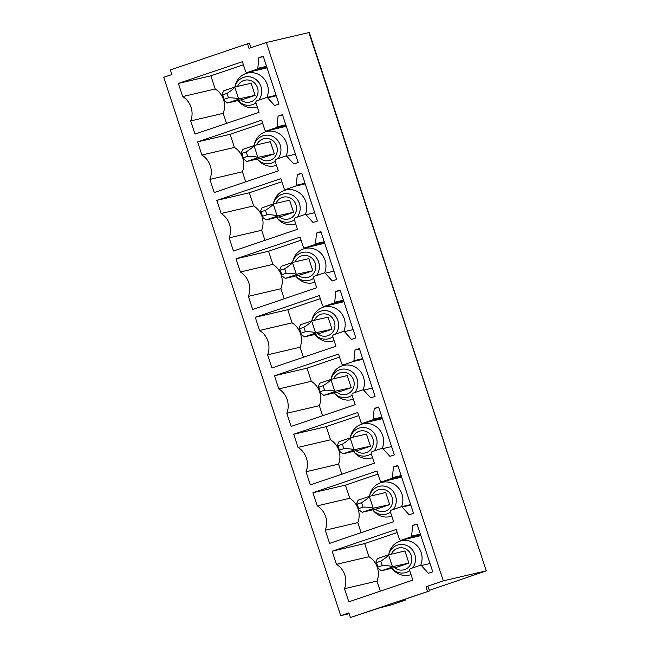 <?xml version="1.0" encoding="UTF-8"?>
<svg xmlns="http://www.w3.org/2000/svg" width="650" height="650" viewBox="0 0 650 650"><rect width="100%" height="100%" fill="white"/><g stroke="black" fill="none" stroke-linecap="round" stroke-linejoin="round"><path stroke-width="0.97" d="M412.539 567.938A14.349 13.642 76.8 0 0 404.113 544.7A14.349 13.642 76.8 0 0 388.635 554.775L388.619 554.832A14.349 13.642 76.8 0 1 388.635 554.775L389.074 553.061A17.615 16.746 76.8 0 1 408.078 540.694A17.615 16.746 76.8 0 1 420.753 565.183M411.027 574.6A17.615 16.746 76.8 0 1 402.521 575.209A17.615 16.746 76.8 0 1 392.925 569.53L391.877 568.311A14.349 13.642 76.8 0 0 399.588 572.812A14.349 13.642 76.8 0 0 409.727 570.643M380.299 591.151L376.992 581.092A19.394 18.436 -103.2 0 0 368.989 556.733L364.666 543.587L397.207 532.553M308.872 32.557L486.273 570.854L309.27 32.5L266.338 42.502L249.015 48.376L247.504 43.769L170.365 69.932L171.876 74.539L163.727 77.301L340.73 615.664L349.139 613.689M429.463 590.306L486.273 570.854M399.368 539.142A1.617 1.536 -103.2 0 0 401.326 540.183L410.987 536.908A0.967 0.918 -103.2 0 0 411.604 536.104L412.652 525.419L417.024 523.941L432.762 571.821L428.399 573.3L421.354 565.541A0.967 0.918 -103.2 0 0 420.387 565.273L410.662 568.571A1.617 1.536 -103.2 0 0 409.711 570.602L412.839 580.117L348.806 601.835L344.484 588.697A19.394 18.436 -103.2 0 0 336.473 564.33L332.15 551.192L396.191 529.474L399.368 539.142M417.162 524.371L412.652 525.419M376.992 581.092L344.484 588.697M368.989 556.733L336.473 564.33M364.666 543.587L332.15 551.192M350.391 617.5L379.527 607.929L391.723 604.768L405.462 600.039L396.988 602.006L429.65 590.858L350.391 617.5L348.879 612.893L340.73 615.664M427.529 591.337L426.018 586.731L443.341 580.856L266.338 42.502M380.144 480.667A1.617 1.536 -103.2 0 0 382.102 481.707L391.763 478.433A0.967 0.918 -103.2 0 0 392.381 477.636L393.429 466.952L397.8 465.473L413.538 513.354L409.175 514.832L402.131 507.065A0.967 0.918 -103.2 0 0 401.164 506.805L391.438 510.104A1.617 1.536 -103.2 0 0 390.488 512.127L393.616 521.641L329.582 543.367L325.26 530.221A19.394 18.436 -103.2 0 0 317.249 505.863L312.926 492.724L376.967 470.998L380.144 480.667M360.921 422.199A1.617 1.536 -103.2 0 0 362.879 423.239L372.539 419.965A0.967 0.918 -103.2 0 0 373.157 419.169L374.205 408.484L378.576 406.998L394.314 454.878L389.951 456.365L382.907 448.598A0.967 0.918 -103.2 0 0 381.94 448.337L372.214 451.628A1.617 1.536 -103.2 0 0 371.264 453.659L374.392 463.174L310.359 484.892L306.036 471.754A19.394 18.436 -103.2 0 0 298.025 447.395L293.702 434.249L357.744 412.531L360.921 422.199M341.697 363.724A1.617 1.536 -103.2 0 0 343.655 364.772L353.316 361.498A0.967 0.918 -103.2 0 0 353.925 360.693L354.981 350.009L359.352 348.53L375.091 396.411L370.727 397.889L363.683 390.13A0.967 0.918 -103.2 0 0 362.716 389.862L352.991 393.161A1.617 1.536 -103.2 0 0 352.04 395.192L355.168 404.706L291.127 426.424L286.812 413.286A19.394 18.436 -103.2 0 0 278.801 388.919L274.479 375.781L338.52 354.063L341.697 363.724M322.473 305.256A1.617 1.536 -103.2 0 0 324.431 306.296L334.092 303.022A0.967 0.918 -103.2 0 0 334.701 302.226L335.757 291.541L340.129 290.062L355.867 337.943L351.504 339.422L344.459 331.654A0.967 0.918 -103.2 0 0 343.493 331.394L333.767 334.693A1.617 1.536 -103.2 0 0 332.816 336.716L335.944 346.231L271.903 367.957L267.589 354.811A19.394 18.436 -103.2 0 0 259.577 330.452L255.255 317.306L319.296 295.588L322.473 305.256M303.249 246.789A1.617 1.536 -103.2 0 0 305.207 247.829L314.86 244.554A0.967 0.918 -103.2 0 0 315.477 243.75L316.534 233.074L320.905 231.587L336.643 279.467L332.28 280.954L325.236 273.187A0.967 0.918 -103.2 0 0 324.269 272.919L314.543 276.217A1.617 1.536 -103.2 0 0 313.592 278.249L316.721 287.763L252.679 309.481L248.365 296.343A19.394 18.436 -103.2 0 0 240.354 271.976L236.031 258.838L300.072 237.12L303.249 246.789M284.026 188.313A1.617 1.536 -103.2 0 0 285.984 189.361L295.636 186.087A0.967 0.918 -103.2 0 0 296.254 185.282L297.31 174.598L301.673 173.119L317.419 221L313.056 222.479L306.012 214.711A0.967 0.918 -103.2 0 0 305.045 214.451L295.319 217.75A1.617 1.536 -103.2 0 0 294.369 219.781L297.497 229.296L233.456 251.014L229.141 237.868A19.394 18.436 -103.2 0 0 221.13 213.509L216.807 200.371L280.849 178.653L284.026 188.313M264.802 129.846A1.617 1.536 -103.2 0 0 266.76 130.886L276.412 127.611A0.967 0.918 -103.2 0 0 277.03 126.815L278.086 116.131L282.449 114.652L298.196 162.532L293.832 164.011L286.788 156.244A0.967 0.918 -103.2 0 0 285.821 155.984L276.096 159.282A1.617 1.536 -103.2 0 0 275.145 161.306L278.273 170.82L214.232 192.538L209.918 179.4A19.394 18.436 -103.2 0 0 201.906 155.041L197.584 141.895L261.625 120.177L264.802 129.846M178.36 83.428L242.401 61.709L245.578 71.378A1.617 1.536 -103.2 0 0 247.536 72.418L257.189 69.144A0.967 0.918 -103.2 0 0 257.806 68.339L258.863 57.655L263.226 56.176L278.972 104.057L274.609 105.544L267.564 97.776A0.967 0.918 -103.2 0 0 266.598 97.508L256.872 100.807A1.617 1.536 -103.2 0 0 255.921 102.838L259.049 112.353L195.008 134.071L190.686 120.933A19.394 18.436 -103.2 0 0 182.683 96.566L178.36 83.428L210.868 75.822L243.409 64.789M361.571 502.677L363.033 507.13C367.518 507.049 370.914 507.414 373.23 508.227L389.691 504.644L385.702 492.521L369.696 496.259L358.199 500.159L356.72 503.344L357.346 504.108L361.571 502.677C365.308 500.321 367.924 498.298 369.403 496.6L369.696 496.259M389.691 504.644L378.186 508.544L362.18 512.281L358.857 509.836L357.346 504.108M374.091 450.994A14.349 13.642 76.8 0 0 365.666 427.757A14.349 13.642 76.8 0 0 350.188 437.84L350.171 437.889A14.349 13.642 76.8 0 1 350.188 437.84L350.626 436.126A17.615 16.746 76.8 0 1 369.631 423.751A17.615 16.746 76.8 0 1 382.306 448.24M372.58 457.657A17.615 16.746 76.8 0 1 364.073 458.274A17.615 16.746 76.8 0 1 354.477 452.587L353.429 451.368A14.349 13.642 76.8 0 0 361.14 455.878A14.349 13.642 76.8 0 0 371.28 453.7M341.851 474.207L338.544 464.149A19.394 18.436 -103.2 0 0 330.533 439.79L326.219 426.652L358.759 415.61M378.714 407.428L374.205 408.484M338.544 464.149L306.036 471.754M330.533 439.79L298.025 447.395M326.219 426.652L293.702 434.249M323.123 385.734L324.586 390.187C329.071 390.106 332.467 390.471 334.783 391.284L351.244 387.701L347.254 375.578L331.248 379.324L319.751 383.224L318.273 386.409L318.898 387.164L323.123 385.734C326.861 383.378 329.477 381.355 330.956 379.657L331.248 379.324M351.244 387.701L339.739 391.601L323.733 395.346L320.409 392.901L318.898 387.164M335.644 334.051A14.349 13.642 76.8 0 0 327.218 310.822A14.349 13.642 76.8 0 0 311.74 320.897L311.724 320.954A14.349 13.642 76.8 0 1 311.74 320.897L312.179 319.183A17.615 16.746 76.8 0 1 331.183 306.808A17.615 16.746 76.8 0 1 343.858 331.305M334.132 340.722A17.615 16.746 76.8 0 1 325.626 341.331A17.615 16.746 76.8 0 1 316.022 335.644L314.974 334.425A14.349 13.642 76.8 0 0 322.692 338.934A14.349 13.642 76.8 0 0 332.832 336.757M303.404 357.273L300.097 347.214A19.394 18.436 -103.2 0 0 292.086 322.847L287.771 309.709L320.312 298.667M340.267 290.485L335.757 291.541M300.097 347.214L267.589 354.811M292.086 322.847L259.577 330.452M287.771 309.709L255.255 317.306M284.676 268.791L286.138 273.244C290.623 273.171 294.019 273.536 296.335 274.341L312.788 270.757L308.807 258.635L292.801 262.381L281.304 266.281L279.825 269.466L280.451 270.229L284.676 268.791C288.413 266.443 291.029 264.412 292.508 262.714L292.801 262.381M312.788 270.757L301.291 274.658L285.285 278.403L281.962 275.957L280.451 270.229M297.196 217.116A14.349 13.642 76.8 0 0 288.771 193.879A14.349 13.642 76.8 0 0 273.293 203.954L273.276 204.011A14.349 13.642 76.8 0 1 273.293 203.954L273.723 202.239A17.615 16.746 76.8 0 1 292.736 189.873A17.615 16.746 76.8 0 1 305.411 214.362M295.685 223.779A17.615 16.746 76.8 0 1 287.178 224.388A17.615 16.746 76.8 0 1 277.574 218.709L276.526 217.482A14.349 13.642 76.8 0 0 284.245 221.991A14.349 13.642 76.8 0 0 294.385 219.822M264.956 240.329L261.649 230.271A19.394 18.436 -103.2 0 0 253.638 205.904L249.324 192.766L281.856 181.732M301.819 173.55L297.31 174.598M261.649 230.271L229.141 237.868M253.638 205.904L221.13 213.509M249.324 192.766L216.807 200.371M246.22 151.856L247.691 156.301C252.176 156.227 255.572 156.593 257.879 157.398L274.341 153.822L270.359 141.692L254.353 145.438L242.856 149.338L241.377 152.523L242.003 153.286L246.22 151.856C249.966 149.5 252.582 147.469 254.061 145.771L254.353 145.438M274.341 153.822L262.844 157.722L246.838 161.46L243.514 159.014L242.003 153.286M250.908 47.734L249.454 43.314L251.062 47.686M249.454 43.314L247.504 43.769M258.749 100.173A14.349 13.642 76.8 0 0 250.323 76.936A14.349 13.642 76.8 0 0 234.845 87.011L234.829 87.067A14.349 13.642 76.8 0 1 234.845 87.011L235.276 85.304A17.615 16.746 76.8 0 1 254.288 72.93A17.615 16.746 76.8 0 1 266.963 97.419M257.238 106.836A17.615 16.746 76.8 0 1 248.731 107.445A17.615 16.746 76.8 0 1 239.127 101.766L238.079 100.547A14.349 13.642 76.8 0 0 245.797 105.056A14.349 13.642 76.8 0 0 255.938 102.879M226.509 123.386L223.202 113.327A19.394 18.436 -103.2 0 0 215.191 88.969L210.868 75.822M226.996 93.381L228.467 97.833C232.952 97.752 236.348 98.118 238.656 98.93L255.117 95.347L251.136 83.224L235.129 86.97L223.632 90.87L222.154 94.055L222.779 94.819L226.996 93.381C230.742 91.032 233.358 89.001 234.837 87.303L235.129 86.97M255.117 95.347L243.62 99.247L227.614 102.993L224.291 100.547L222.779 94.819M215.191 88.969L182.683 96.566M223.202 113.327L190.686 120.933M263.372 56.607L258.863 57.655M429.488 590.883L427.976 586.276L426.018 586.731M427.976 586.276L429.65 590.858M485.875 570.911L443.341 580.856M245.732 181.862L242.426 171.795A19.394 18.436 -103.2 0 0 234.414 147.436L230.092 134.298L197.584 141.895M230.092 134.298L262.632 123.256M234.414 147.436L201.906 155.041M242.426 171.795L209.918 179.4M282.596 115.074L278.086 116.131M286.187 155.894A17.615 16.746 -103.2 0 0 273.512 131.398A17.615 16.746 -103.2 0 0 254.499 143.772L254.069 145.486A14.349 13.642 76.8 0 1 269.547 135.403A14.349 13.642 76.8 0 1 277.973 158.641M275.161 161.346A14.349 13.642 76.8 0 1 265.021 163.524A14.349 13.642 76.8 0 1 257.303 159.014L258.351 160.233A17.615 16.746 -103.2 0 0 267.954 165.921A17.615 16.746 -103.2 0 0 276.461 165.311M265.452 210.324L266.914 214.776C271.399 214.695 274.796 215.061 277.111 215.873L293.564 212.29L289.583 200.168L273.577 203.905L262.08 207.805L260.601 210.998L261.227 211.754L265.452 210.324C269.189 207.968 271.806 205.944 273.284 204.246L273.577 203.905M293.564 212.29L282.067 216.19L266.061 219.936L262.738 217.49L261.227 211.754M284.18 298.797L280.873 288.738A19.394 18.436 -103.2 0 0 272.862 264.379L268.548 251.233L236.031 258.838M268.548 251.233L301.08 240.199M272.862 264.379L240.354 271.976M280.873 288.738L248.365 296.343M321.043 232.018L316.534 233.074M324.634 272.829A17.615 16.746 -103.2 0 0 311.959 248.341A17.615 16.746 -103.2 0 0 292.955 260.715L292.516 262.421A14.349 13.642 76.8 0 1 307.994 252.346A14.349 13.642 76.8 0 1 316.42 275.584M313.609 278.289A14.349 13.642 76.8 0 1 303.469 280.467A14.349 13.642 76.8 0 1 295.75 275.957L296.798 277.176A17.615 16.746 -103.2 0 0 306.402 282.856A17.615 16.746 -103.2 0 0 314.909 282.246M303.899 327.267L305.362 331.719C309.847 331.638 313.243 332.004 315.559 332.808L332.012 329.233L328.031 317.111L312.024 320.848L300.527 324.748L299.049 327.933L299.674 328.697L303.899 327.267C307.637 324.911 310.253 322.887 311.732 321.181L312.024 320.848M332.012 329.233L320.515 333.133L304.509 336.871L301.186 334.425L299.674 328.697M322.627 415.74L319.321 405.681A19.394 18.436 -103.2 0 0 311.309 381.314L306.995 368.176L274.479 375.781M306.995 368.176L339.536 357.142M311.309 381.314L278.801 388.919M319.321 405.681L286.812 413.286M359.491 348.961L354.981 350.009M363.082 389.773A17.615 16.746 -103.2 0 0 350.407 365.284A17.615 16.746 -103.2 0 0 331.402 377.65L330.964 379.364A14.349 13.642 76.8 0 1 346.442 369.289A14.349 13.642 76.8 0 1 354.868 392.527M334.197 392.892L335.246 394.119A17.615 16.746 -103.2 0 0 344.849 399.799A17.615 16.746 -103.2 0 0 353.356 399.189M342.347 444.202L343.809 448.654C348.294 448.581 351.691 448.947 354.006 449.751L370.467 446.168L366.478 434.046L350.472 437.791L338.975 441.691L337.496 444.876L338.122 445.64L342.347 444.202C346.084 441.854 348.701 439.823 350.179 438.124L350.472 437.791M370.467 446.168L358.963 450.068L342.956 453.814L339.633 451.368L338.122 445.64M361.075 532.683L357.768 522.624A19.394 18.436 -103.2 0 0 349.765 498.257L345.442 485.119L312.926 492.724M345.442 485.119L377.983 474.086M349.765 498.257L317.249 505.863M357.768 522.624L325.26 530.221M397.938 465.896L393.429 466.952M401.529 506.716A17.615 16.746 -103.2 0 0 388.854 482.219A17.615 16.746 -103.2 0 0 369.85 494.593L369.411 496.308A14.349 13.642 76.8 0 1 384.889 486.233A14.349 13.642 76.8 0 1 393.315 509.462M390.504 512.176A14.349 13.642 76.8 0 1 380.364 514.345A14.349 13.642 76.8 0 1 372.653 509.836L373.701 511.062A17.615 16.746 -103.2 0 0 383.297 516.742A17.615 16.746 -103.2 0 0 391.804 516.133M380.794 561.145L382.257 565.597C386.742 565.516 390.146 565.882 392.454 566.694L408.915 563.111L404.926 550.989L388.919 554.734L377.423 558.634L375.944 561.819L376.569 562.575L380.794 561.145C384.532 558.789 387.148 556.766 388.627 555.067L388.919 554.734M408.915 563.111L397.418 567.011L381.412 570.757L378.081 568.311L376.569 562.575M228.467 97.833L224.242 99.263M239.111 99.093L227.614 102.993M247.691 156.301L243.466 157.739M258.334 157.56L246.838 161.46M266.914 214.776L262.689 216.206M277.558 216.036L266.061 219.936M286.138 273.244L281.913 274.674M296.782 274.503L285.285 278.403M305.362 331.719L301.137 333.149M316.006 332.971L304.509 336.871M324.586 390.187L320.361 391.617M335.238 391.446L323.733 395.346M343.809 448.654L339.584 450.084M354.461 449.914L342.956 453.814M363.033 507.13L358.808 508.56M373.685 508.381L362.18 512.281M382.257 565.597L378.032 567.028M392.909 566.857L381.412 570.757M391.341 554.166A11.245 10.684 76.8 0 1 402.919 547.909A11.245 10.684 76.8 0 1 411.71 561.031A11.245 10.684 76.8 0 1 399.368 569.936A11.245 10.684 76.8 0 1 394.623 567.661M420.859 535.616L401.326 540.183M420.55 534.674L410.987 536.908M420.347 534.064L411.604 536.104M430.032 563.509L421.354 565.541M372.117 495.698A11.245 10.684 76.8 0 1 383.695 489.442A11.245 10.684 76.8 0 1 392.486 502.556A11.245 10.684 76.8 0 1 380.144 511.469A11.245 10.684 76.8 0 1 375.399 509.194M352.893 437.223A11.245 10.684 76.8 0 1 364.471 430.966A11.245 10.684 76.8 0 1 373.262 444.088A11.245 10.684 76.8 0 1 360.921 452.993A11.245 10.684 76.8 0 1 356.176 450.726M362.749 423.28L382.411 418.681L362.879 423.239M382.102 417.731L372.539 419.965M381.899 417.121L373.157 419.169M391.584 446.566L382.907 448.598M333.669 378.755A11.245 10.684 76.8 0 1 345.248 372.499A11.245 10.684 76.8 0 1 354.039 385.621A11.245 10.684 76.8 0 1 341.697 394.526A11.245 10.684 76.8 0 1 336.952 392.251M314.446 320.279A11.245 10.684 76.8 0 1 326.024 314.031A11.245 10.684 76.8 0 1 334.815 327.145A11.245 10.684 76.8 0 1 322.473 336.058A11.245 10.684 76.8 0 1 317.728 333.783M324.301 306.337L343.964 301.738L324.431 306.296M343.655 300.787L334.092 303.022M343.452 300.178L334.701 302.226M353.137 329.623L344.459 331.654M295.222 261.812A11.245 10.684 76.8 0 1 306.8 255.556A11.245 10.684 76.8 0 1 315.591 268.678A11.245 10.684 76.8 0 1 303.249 277.582A11.245 10.684 76.8 0 1 298.504 275.316M275.998 203.344A11.245 10.684 76.8 0 1 287.576 197.088A11.245 10.684 76.8 0 1 296.368 210.202A11.245 10.684 76.8 0 1 284.026 219.115A11.245 10.684 76.8 0 1 279.281 216.84M305.207 183.844L295.636 186.087M305.004 183.235L296.254 185.282M314.689 212.688L306.012 214.711M256.774 144.869A11.245 10.684 76.8 0 1 268.352 138.621A11.245 10.684 76.8 0 1 277.144 151.734A11.245 10.684 76.8 0 1 264.802 160.648A11.245 10.684 76.8 0 1 260.057 158.373M237.551 86.401A11.245 10.684 76.8 0 1 249.129 80.145A11.245 10.684 76.8 0 1 257.92 93.267A11.245 10.684 76.8 0 1 245.578 102.172A11.245 10.684 76.8 0 1 240.833 99.905M266.679 97.484L276.088 95.29L266.76 97.476M276.234 95.745L267.564 97.776M266.557 66.3L257.806 68.339M266.752 66.909L257.189 69.144M247.398 72.459L267.069 67.86L247.536 72.418M405.299 600.064L405.039 599.276M295.466 154.213L286.788 156.244M285.781 124.767L277.03 126.815M285.984 125.377L276.412 127.611M286.293 126.319L266.76 130.886M333.913 271.156L325.236 273.187M324.228 241.711L315.477 243.75M324.431 242.32L314.86 244.554M305.077 247.869L324.74 243.271L305.207 247.829M372.361 388.099L363.683 390.13M362.676 358.646L353.925 360.693M362.879 359.255L353.316 361.498M352.056 395.233A14.349 13.642 76.8 0 1 341.916 397.402A14.349 13.642 76.8 0 1 334.206 392.892M410.654 504.587L401.326 506.764M410.808 505.042L402.131 507.065M401.123 475.589L392.381 477.636M401.326 476.198L391.763 478.433M381.973 481.747L401.635 477.149L382.102 481.707M238.656 98.93L234.837 87.303M257.879 157.398L254.061 145.771M277.111 215.873L273.284 204.246M296.335 274.341L292.508 262.714M315.559 332.808L311.732 321.181M334.783 391.284L330.956 379.657M354.006 449.751L350.179 438.124M373.23 508.227L369.403 496.6M392.454 566.694L388.627 555.067M420.859 535.624L401.196 540.223M405.462 600.039L405.194 599.227M286.293 126.327L266.622 130.926M410.654 504.579L401.245 506.781M224.299 100.587L222.137 94.014M243.523 159.055L241.361 152.482M262.746 217.531L260.585 210.957M281.97 275.998L279.809 269.425M301.194 334.466L299.033 327.892M320.418 392.941L318.256 386.368M339.641 451.409L337.48 444.836M358.865 509.884L356.704 503.303M378.089 568.352L375.928 561.779"/></g></svg>

